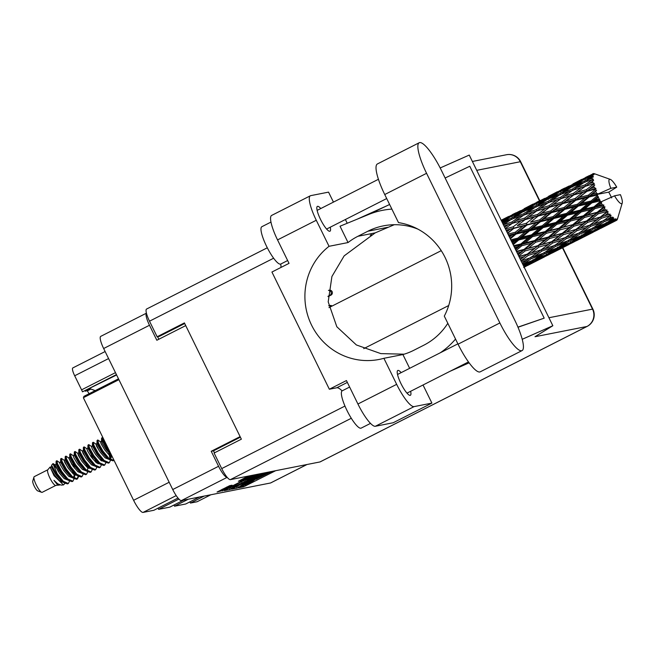 <?xml version="1.0" encoding="UTF-8"?>
<svg xmlns="http://www.w3.org/2000/svg" width="655" height="655" viewBox="0 0 655 655"><rect width="100%" height="100%" fill="white"/><g stroke="black" fill="none" stroke-linecap="round" stroke-linejoin="round"><path stroke-width="0.98" d="M226.81 486.984L227.211 487.795L223.527 489.965L229.708 487.304L253.698 475.031M118.923 379.671L83.357 397.716L133.604 500.297L169.17 482.252M83.562 397.61A8.368 1.867 63.1 0 0 83.807 396.414L118.498 378.811M227.211 487.795L232.116 485.199L229.7 485.658L217.059 492.044L224.87 489.965L254.664 474.842M251.831 475.399L240.713 480.803L238.355 481.269L248.229 476.111M262.737 473.246L232.934 488.368L231.616 489.179L237.126 488.098L269.172 471.977M306.99 464.518L270.695 482.932A12.969 2.898 -116.9 0 1 270.523 482.989L181.386 500.584A12.969 2.898 -116.9 0 1 172.74 489.539L103.654 348.517A12.969 2.898 -116.9 0 1 100.731 336.367L146.425 313.18M255.949 478.928L251.7 481.843L238.633 487.787L243.627 486.812L275.673 470.691M256.105 479.247L271.94 471.436M229.144 488.049L229.872 489.531L232.124 488.532L261.918 473.409M229.872 489.531L224.37 490.611L225.688 489.801L255.483 474.678M258.766 474.032L248.073 479.46L246.698 480.271L248.319 479.968L261.263 473.54M178.897 499.061L158.625 509.344L169.784 507.142L183.556 500.158M204.221 496.072L190.458 503.056L197.106 501.746L210.869 494.762M188.304 499.216L174.541 506.2L185.709 503.998L199.472 497.014M240.393 437.188L213.505 450.828L211.221 451.279L218.573 466.286A12.969 2.898 63.1 0 0 227.17 477.339L181.386 500.584M211.221 451.279L240.115 436.623M146.433 313.196A12.969 2.898 63.1 0 0 149.487 325.257L156.84 340.264L185.725 325.601M213.505 450.828L214.488 452.826M157.577 336.67L158.838 339.241M176.203 495.606L143.085 512.415L153.868 510.278L177.996 498.037M108.583 358.572L74.686 375.773L81.58 389.84L115.476 372.638M85.207 390.912L87.303 390.871A13.599 3.038 -116.9 0 1 89.072 393.737M81.58 389.84A8.368 1.867 63.1 0 1 82.481 391.821L116.615 374.971M74.686 375.773A8.368 1.867 -116.9 0 1 72.803 367.938A8.368 1.867 -116.9 0 1 72.918 367.897M189.86 501.886A10.464 2.333 -116.9 0 1 190.458 503.056M173.943 505.03A10.464 2.333 -116.9 0 1 174.541 506.2M158.027 508.174A10.464 2.333 -116.9 0 1 158.625 509.344M143.085 512.415A14.23 3.177 -116.9 0 1 133.604 500.297M82.481 391.821L116.434 374.594M242.252 483.644L242.653 484.454L239.108 486.927L268.517 472.108M266.47 472.509L242.653 484.454M234.555 486.321L230.863 488.491L237.044 485.83L245.879 481.237L234.555 486.321L234.154 485.502M85.371 391.248L90.095 388.857M90.791 389.095L87.303 390.871M441.396 170.382A32.635 7.287 63.1 0 0 419.65 142.585A32.635 7.287 63.1 0 0 419.208 142.741A32.635 7.287 63.1 0 0 426.569 173.305L499.88 322.956A32.635 7.287 63.1 0 0 522.06 350.597A32.635 7.287 63.1 0 0 514.707 320.033L441.396 170.382M370.509 423.384L361.167 428.116A20.919 4.667 -116.9 0 1 360.889 428.214A20.919 4.667 -116.9 0 1 347.24 410.988A20.919 4.667 -116.9 0 1 342.229 390.806L349.623 387.056M287.643 260.543L280.782 264.031A20.919 4.667 -116.9 0 1 280.504 264.129A20.919 4.667 -116.9 0 1 266.855 246.902A20.919 4.667 -116.9 0 1 261.844 226.712L270.965 222.086M401.171 372.63A13.911 3.103 63.1 0 0 397.97 370.411A13.911 3.103 63.1 0 0 397.781 370.476A13.911 3.103 63.1 0 0 401.114 383.895A13.911 3.103 63.1 0 0 410.186 395.358A13.911 3.103 63.1 0 0 410.374 395.293A13.911 3.103 63.1 0 0 410.636 391.289M320.778 208.536A13.911 3.103 63.1 0 0 317.577 206.325A13.911 3.103 63.1 0 0 317.397 206.391A13.911 3.103 63.1 0 0 320.721 219.81A13.911 3.103 63.1 0 0 329.801 231.264A13.911 3.103 63.1 0 0 329.989 231.199A13.911 3.103 63.1 0 0 330.251 227.195M419.208 142.741L377.386 163.963A32.635 7.287 63.1 0 0 384.739 194.535L398.494 222.61A63.601 61.873 -101.2 0 1 444.295 316.103L458.05 344.186A32.635 7.287 63.1 0 0 480.23 371.827L522.06 350.597M396.66 384.346A26.151 5.838 63.1 0 0 414.083 406.616L431.907 403.103L393.172 422.753L375.348 426.274A26.151 5.838 -116.9 0 1 357.925 404.004L396.66 384.346L383.904 358.301L402.907 354.552L409.653 368.323M347.346 382.405L336.76 387.776L329.35 389.234L346.446 380.563L357.925 404.004M333.444 202.117L328.548 192.128L310.732 195.64A26.151 5.838 63.1 0 0 310.38 195.763A26.151 5.838 63.1 0 0 316.275 220.26L277.54 239.91L289.027 263.359L271.931 272.03L329.35 389.234M277.54 239.91A26.151 5.838 -116.9 0 1 271.645 215.421L310.38 195.763M319.967 461.947L586.945 326.477A12.969 2.898 -116.9 0 0 587.117 326.419L320.148 461.89A12.969 2.898 -116.9 0 1 319.967 461.947L230.355 479.64A12.969 2.898 -116.9 0 1 221.718 468.595L214.087 453.031L241.368 439.186L184.407 322.915L157.134 336.76L149.504 321.196A12.969 2.898 -116.9 0 1 146.581 309.045L267.305 247.786M522.215 339.298L552.845 325.731L535.012 336.727L586.945 326.477A12.969 12.617 78.8 0 0 592.529 309.127L562.473 247.795M450.05 371.287L469.136 362.829M440.176 167.958L469.242 155.071L552.845 325.731M391.878 209.109A78.453 76.324 -101.2 0 0 368.618 214.496L340.035 226.212L348.042 242.555L329.039 246.305L316.275 220.26M347.224 223.265L345.381 219.515M431.907 403.103L423.032 384.993M445.13 178.004L469.782 166.247L544.19 318.15L517.941 327.132M517.999 327.254L544.19 318.15M157.134 336.76L159.509 336.293L184.702 323.505M371.508 234.605L370.263 235.243M336.76 387.776A29.811 6.656 -116.9 0 1 342.098 390.888M280.733 264.055A29.811 6.656 -116.9 0 1 280.979 267.436M329.039 246.305A63.601 61.873 -101.2 0 0 310.495 322.825A63.601 61.873 -101.2 0 0 379.155 359.439A63.601 61.873 -101.2 0 0 383.904 358.301M394.277 224.706L375.209 232.869L344.153 255.876L331.913 276.508L328.204 301.865L336.826 326.755L356.385 344.956L380.817 353.61L404.151 354.183M447.815 323.283A63.601 61.873 78.8 0 1 423.719 345.25L413.772 350.302A63.601 61.873 78.8 0 1 402.907 354.552M440.332 352.758A78.453 76.324 -101.2 0 0 455.536 339.053M348.042 242.555A63.601 61.873 78.8 0 1 357.917 236.283L367.864 231.231A63.601 61.873 78.8 0 1 383.478 225.844A63.601 61.873 78.8 0 1 417.956 229.152M389.61 204.483L368.618 214.496M331.225 306.483A2.612 2.546 -101.2 0 0 328.671 305.779M332.118 306.032A2.612 2.546 -101.2 0 0 330.038 305.492L328.892 305.721M328.032 296.265L329.833 295.348A2.612 2.546 -101.2 0 0 328.458 290.402M328.024 296.617L330.98 295.118A2.612 2.546 -101.2 0 0 329.326 290.214L328.458 290.386M95.196 390.634L89.735 388.611M47.807 469.774L34.248 476.652A8.785 1.965 63.1 0 0 33.954 477.061L32.75 481.098A5.649 1.261 63.1 0 0 34.216 486.125A5.649 1.261 63.1 0 0 37.728 490.906L41.691 492.323A8.785 1.965 63.1 0 0 42.198 492.323L55.757 485.445M33.954 477.061A8.785 1.965 63.1 0 0 36.23 484.88A8.785 1.965 63.1 0 0 41.691 492.323M51.033 467.899L50.083 467.056L47.741 469.848A8.785 1.965 63.1 0 0 49.87 477.962A8.785 1.965 63.1 0 0 55.659 485.453L59.842 484.888M50.083 467.056L54.038 475.694L63.453 484.937L61.144 485.093L57.763 483.799L53.939 480.311L57.493 484.798L59.032 485.232M63.453 484.937L64.927 483.472M56.264 468.104L52.932 463.658L57.304 473.909A12.764 2.849 63.1 0 0 59.67 478.24L56.641 474.269C50.689 463.331 50.001 462.7 54.594 472.386M63.011 481.843L60.841 480.377L55.962 474.793L52.4 468.939L51.54 465.337L52.932 463.658M103.572 438.997L102.548 437.761L101.689 437.974L102.499 441.134L106.749 448.814L111.276 454.709M102.254 437.687L103.072 440.848L110.187 452.499M59.67 478.24L64.313 482.882L67.514 483.906L68.341 483.521L69.594 481.048M57.304 473.909L63.257 481.253L68.341 483.521M59.597 462.586L57.083 460.833L56.224 461.046L57.034 464.207L61.283 471.887L67.236 479.231L68.857 480.574L72.058 481.605L72.885 481.212L74.146 478.74M73.131 473.843L72.607 471.616M56.788 460.752L57.607 463.92L61.857 471.6L67.801 478.944L72.885 481.212M73.876 474.466L73.475 472.517M67.424 466.917L64.141 460.277L61.627 458.525L60.768 458.737L61.578 461.898L65.836 469.578L71.78 476.922L73.401 478.273L76.61 479.296L77.437 478.903L78.69 476.431M77.134 479.018L78.166 476.111M61.341 458.451L62.151 461.611L66.401 469.291L72.345 476.635L77.437 478.903M71.976 464.608L68.685 457.968L66.18 456.216L65.32 456.429L66.13 459.597L70.38 467.277L76.324 474.621L77.953 475.964L81.154 476.987L81.981 476.594L83.234 474.122M65.885 456.142L66.695 459.302L70.945 466.982L76.897 474.326L81.981 476.594M73.229 455.667L70.511 453.817L69.864 454.12L70.674 457.288L74.924 464.968L80.876 472.312L82.497 473.655L85.699 474.678L86.526 474.285L87.778 471.821M86.771 466.925L86.247 464.698M70.429 453.833L71.239 457.002L75.497 464.682L81.441 472.026L86.526 474.294M87.516 467.547L87.115 465.599M81.064 459.99L77.781 453.358L75.268 451.606L74.408 451.819L75.219 454.979L79.468 462.659L85.42 470.003L87.041 471.346L90.251 472.37L91.078 471.985L92.33 469.512M74.981 451.524L75.792 454.693L80.041 462.373L85.985 469.717L91.07 471.985M85.617 457.689L82.325 451.049L79.82 449.297L78.96 449.51L79.771 452.671L84.02 460.35L89.964 467.695L91.594 469.037L94.795 470.069L95.622 469.676L96.874 467.203M95.867 462.307L95.343 460.088M79.525 449.224L80.336 452.384L84.585 460.064L90.537 467.408L95.622 469.676M86.869 448.74L84.364 446.988L83.504 447.201L84.315 450.37L88.564 458.042L94.516 465.394L96.138 466.737L99.339 467.76L100.166 467.367L101.419 464.894M84.069 446.915L84.88 450.075L89.137 457.755L95.081 465.099L100.166 467.367M101.148 460.629L100.755 458.672M104.816 461.832L100.624 460.187L95.745 454.603L92.183 448.757L91.422 446.44L88.908 444.688L87.95 445.154L88.859 448.061L93.108 455.741L99.061 463.085L100.682 464.428L103.891 465.451L104.718 465.058L105.971 462.594M88.613 444.606L89.432 447.766L93.681 455.446L99.626 462.798L104.71 465.058M99.249 450.763L95.966 444.131L93.46 442.379L92.592 442.583L93.411 445.752L97.66 453.432L103.605 460.776L105.226 462.119L108.435 463.142L109.262 462.758L110.515 460.285M109.991 458.991L108.984 453.162M93.166 442.297L93.976 445.466L98.225 453.145L104.178 460.49L109.262 462.758M110.49 457.788L109.843 454.062M100.51 441.822L97.791 439.98L97.038 440.545L97.955 443.443L102.205 451.123L109.778 459.81L112.979 460.842L114.019 460.318M113.511 460.563L113.921 460.105M97.71 439.988L98.52 443.157L102.769 450.837L108.722 458.181L113.806 460.449M107.682 449.076L104.325 441.478L102.18 438.22M108.566 449.69L107.854 447.717M595.223 200.004L598.367 197.335A26.151 5.838 63.1 0 0 598.785 198.195A26.151 5.838 63.1 0 0 599.219 199.063L595.223 200.004L591.661 201.887L548.939 237.323L520.414 259.536M570.857 212.367L578.267 206.096L587.625 203.861L580.248 210.14L570.857 212.367L567.295 214.25L518.13 254.86M546.491 224.739L553.893 218.459L563.251 216.232L555.874 222.503L546.491 224.739L542.921 226.622L515.501 249.514M522.117 237.102L529.535 230.822L538.877 228.603L531.516 234.867L522.117 237.102L518.547 238.993L512.734 243.848M511.645 241.646L514.511 240.966L512.259 242.882M611.664 197.941L610.788 196.099A26.151 5.838 63.1 0 0 610.55 195.608L609.625 193.774A26.151 5.838 63.1 0 0 608.757 192.12L616.74 187.158A13.599 3.038 63.1 0 0 610.272 179.372L594.404 173.722A26.151 5.838 63.1 0 0 594.273 173.673L594.2 173.722M592.898 173.706A26.151 5.838 63.1 0 0 592.709 173.821L592.898 173.706A26.151 5.838 63.1 0 1 593.094 173.624L594.74 174.042L593.569 173.559A26.151 5.838 63.1 0 1 593.708 173.559L594.273 173.673M592.374 174.165A26.151 5.838 63.1 0 0 592.3 174.279L576.588 182.205L592.374 174.165L593.889 174.476L592.709 173.821M592.054 174.803A26.151 5.838 63.1 0 0 591.899 175.417L588.403 176.907L592.054 174.803L593.61 174.901L592.3 174.279M591.817 176.203A26.151 5.838 63.1 0 0 591.801 176.432L584.448 181.083L576.064 184.301L584.53 179.175L591.817 176.203L593.266 176.269L591.899 175.417M591.817 177.374A26.151 5.838 63.1 0 0 591.899 178.373L588.28 179.675L591.817 177.374L593.225 177.128L591.801 176.432M592.063 179.544A26.151 5.838 63.1 0 0 592.12 179.879L585.013 184.882L576.351 187.698L584.538 182.147L593.414 179.347L591.899 178.373M592.39 181.189A26.151 5.838 63.1 0 0 592.701 182.499L588.968 183.646L593.626 180.567L592.12 179.879M593.111 183.989A26.151 5.838 63.1 0 0 593.233 184.399L586.348 189.68L577.432 192.185L585.349 186.29L594.331 183.498L592.701 182.499M593.733 185.995A26.151 5.838 63.1 0 0 594.265 187.543L590.425 188.566L594.781 185.021L593.233 184.399M594.887 189.254A26.151 5.838 63.1 0 0 595.067 189.721L588.378 195.174L579.233 197.474L586.913 191.334L594.887 189.254L595.96 188.476L594.265 187.543M595.772 191.489A26.151 5.838 63.1 0 0 596.476 193.184L592.554 194.142L596.615 190.196L595.067 189.721M608.757 192.12L597.213 194.396L598.146 193.937L596.476 193.184M598.146 193.937L610.861 188.321A13.599 3.038 63.1 0 1 610.272 179.372M597.286 195.01A26.151 5.838 63.1 0 0 597.507 195.493L590.974 201.019L581.656 203.238L589.14 196.975L597.286 195.01L597.213 194.396M598.367 197.335L597.507 195.493M600.152 200.888A26.151 5.838 63.1 0 0 600.406 201.372L593.97 206.849L584.53 209.117L591.874 202.853L600.152 200.888L599.219 199.063M614.537 195.82A13.599 3.038 63.1 0 0 622.25 202.976A13.599 3.038 63.1 0 0 620.416 194.658L614.537 195.82L600.889 201.896L600.406 201.372M524.172 267.207L527.447 265.488M601.372 203.165A26.151 5.838 63.1 0 0 602.297 204.81L598.269 205.801L601.372 203.165L601.822 201.437M603.296 206.522A26.151 5.838 63.1 0 0 603.566 206.972L597.18 212.294L587.691 214.734L594.961 208.601L603.296 206.522L603.894 205.064L602.297 204.81M604.581 208.601A26.151 5.838 63.1 0 0 605.531 210.075L601.486 211.156L604.581 208.601L604.892 206.718L603.566 206.972M606.538 211.565A26.151 5.838 63.1 0 0 606.808 211.942L600.398 217.018L590.933 219.744L598.195 213.857L606.538 211.565L607.005 209.985L605.531 210.075M607.799 213.317A26.151 5.838 63.1 0 0 608.716 214.512L604.696 215.741L607.799 213.317L607.996 211.401L606.808 211.942M609.666 215.691A26.151 5.838 63.1 0 0 609.911 215.978L603.427 220.719L594.044 223.822L601.38 218.295L609.666 215.691L610.034 214.062L608.716 214.512M610.828 217.01A26.151 5.838 63.1 0 0 611.647 217.861L607.676 219.253L610.828 217.01L610.951 215.151L609.911 215.978M612.482 218.639A26.151 5.838 63.1 0 0 612.695 218.827L606.08 223.167L596.844 226.72L604.311 221.627L612.482 218.639L612.785 217.042L611.647 217.861M613.473 219.441A26.151 5.838 63.1 0 0 614.144 219.892L610.247 221.488L613.473 219.441L613.579 217.73L612.695 218.827M614.808 220.236A26.151 5.838 63.1 0 0 614.98 220.301L608.176 224.206L599.153 228.259L606.8 223.642L614.808 220.236L615.078 218.737L614.144 219.892M615.561 220.465A26.151 5.838 63.1 0 0 616.052 220.489L612.253 222.307L615.561 220.465L615.7 218.991L614.98 220.301M600.496 228.407L616.511 220.375L616.789 219.04L616.052 220.489M616.511 220.375A26.151 5.838 63.1 0 0 616.56 220.35A26.151 5.838 63.1 0 0 616.617 220.317L617.19 218.835L616.977 220.023A26.151 5.838 63.1 0 0 617.247 219.613L617.796 217.927M548.268 254.975L551.813 253.125M527.39 265.504L544.673 256.752M523.959 266.765L531.541 263.261L523.689 267.453M532.359 262.54L531.541 263.261M572.626 242.62L576.179 240.762M551.747 253.141L569.048 244.381M548.063 255.082L539.147 259.405L546.917 255.032L555.899 250.898L548.063 255.082M535.069 261.304L526.047 265.357L533.686 260.747L542.807 256.85L535.069 261.304M523.099 265.013L529.535 262.45L523.632 266.102M531.426 260.87L529.535 262.45M524.147 265.791L526.047 265.357M533.686 260.747L532.974 259.617M544.19 255.671L542.807 256.85M537.96 259.667L539.147 259.405M546.917 255.032L546.204 253.993M556.734 250.177L555.899 250.898M597 230.249L600.553 228.39M576.122 240.778L593.405 232.026M572.421 242.718L563.521 247.033L571.275 242.669L580.281 238.526L572.421 242.718M559.444 248.933L550.405 252.994L558.06 248.376L567.173 244.487L559.444 248.933M546.286 254.779L537.141 258.586L544.706 253.722L553.901 250.087L546.286 254.779M532.965 260.264L523.738 263.818L531.197 258.725L540.498 255.319L532.965 260.264M521.642 262.041L526.964 260.215L522.338 263.457M529.821 257.98L526.964 260.215M522.649 264.088L523.738 263.818M531.197 258.725L530.501 257.464L534.57 256.351L541.972 251.021L551.33 247.852L543.896 253.018L534.57 256.351M542.889 253.387L540.498 255.319M534.619 259.192L537.141 258.586M544.706 253.722L543.994 252.519M555.8 248.507L553.901 250.087M548.513 253.428L550.405 252.994M558.06 248.376L557.348 247.246M568.556 243.308L567.173 244.487M562.334 247.295L563.521 247.033M571.275 242.669L570.562 241.63M581.108 237.806L580.281 238.526M596.795 230.355L587.887 234.67L595.649 230.306L604.655 226.163L596.795 230.355M583.818 236.57L574.779 240.631L582.442 236.005L591.53 232.124L583.818 236.57M570.652 242.415L561.523 246.223L569.064 241.359L578.275 237.716L570.652 242.415M557.34 247.893L548.104 251.454L555.571 246.354L564.872 242.948L557.34 247.893M530.321 257.816L520.938 260.919L528.266 255.393L537.698 252.421L530.321 257.816M519.652 257.98L523.984 256.695L520.381 259.47M528.266 255.393L527.635 254.091L523.984 256.695M541.972 251.021L541.3 249.735L540.842 250.071M541.038 249.923L531.59 252.83L538.885 247.107L548.341 244.331L540.874 250.046M552.64 243.021L562.072 240.049L554.695 245.445L545.304 248.556L552.64 243.021L552.009 241.72L537.698 252.421M554.195 245.617L551.33 247.852M545.042 252.232L548.104 251.454M555.571 246.354L554.875 245.101L558.944 243.979L566.329 238.657L575.704 235.481L568.253 240.655L558.944 243.979M567.246 241.024L564.872 242.948M558.993 246.829L561.523 246.223M569.064 241.359L568.352 240.156M580.174 236.136L578.275 237.716M572.871 241.065L574.779 240.631M582.442 236.005L581.722 234.875M592.914 230.945L591.53 232.124M586.708 234.932L587.887 234.67M595.649 230.306L594.937 229.266M605.482 225.443L604.655 226.163M595.018 230.052L585.889 233.851L593.43 228.988L602.649 225.345L595.018 230.052M581.714 235.522L572.47 239.091L579.945 233.982L589.23 230.593L581.714 235.522M518.735 256.105L525.081 250.963L534.586 248.335L527.291 254.115L518.94 256.523M517.237 253.043L520.774 252.109L517.925 254.451M525.081 250.963L524.565 249.694L520.774 252.109M527.291 254.115L531.59 252.83M538.885 247.107L538.312 245.813L534.586 248.335M551.666 241.744L542.184 244.479L549.455 238.592L558.952 235.972L548.341 244.331M541.3 249.735L545.304 248.556M566.329 238.657L565.666 237.372L565.191 237.716M565.396 237.56L555.964 240.467L563.251 234.744L572.724 231.96L565.224 237.691M577.014 230.65L586.43 227.686L579.069 233.074L569.67 236.193L577.014 230.65L576.392 229.348L562.072 240.049M578.578 233.245L575.704 235.481M569.4 239.877L572.47 239.091M579.945 233.982L579.249 232.73L583.31 231.616L590.704 226.294L600.078 223.109L592.628 228.292L583.31 231.616M591.621 228.66L589.23 230.593M583.368 234.457L585.889 233.851M593.43 228.988L592.726 227.793M604.54 223.773L602.649 225.345M597.245 228.701L599.153 228.259M606.8 223.642L606.08 222.512M611.066 222.569L612.253 222.307M537.886 245.674L528.38 248.253L535.651 242.227L545.14 239.746L537.886 245.674L542.184 244.479M516.042 250.611L521.847 245.707L531.344 243.324L524.066 249.391L516.41 251.364M514.519 247.5L517.548 246.755L515.149 248.794M521.847 245.707L521.47 244.552L517.548 246.755M524.066 249.391L524.565 249.694L528.38 248.253M535.651 242.227L535.2 241.007L531.344 243.324M549.455 238.592L548.939 237.323L545.14 239.746M563.251 234.744L562.67 233.45L552.009 241.72L555.964 240.467M562.244 233.311L552.763 235.882L560.017 229.864L569.514 227.383L558.952 235.972M576.04 229.373L566.55 232.107L573.829 226.221L583.31 223.609L572.724 231.96M565.666 237.372L569.67 236.193M590.704 226.294L590.032 225.009L589.574 225.345M589.77 225.189L580.33 228.096L587.617 222.381L597.098 219.597L589.606 225.32M601.38 218.295L600.75 216.993L586.43 227.686M602.936 220.882L600.078 223.109M593.774 227.506L596.844 226.72M604.311 221.627L603.615 220.367L607.676 219.253M607.725 222.094L610.247 221.488M548.44 237.02L538.942 239.468L546.221 233.336L555.71 230.961L548.44 237.02L548.939 237.323L552.763 235.882M534.644 240.549L525.163 242.899L532.474 236.684L541.914 234.392L534.644 240.549L535.2 241.007L538.942 239.468M513.16 244.733L518.76 239.959L528.184 237.708L520.856 243.947L513.626 245.682M518.76 239.959L518.547 238.993L514.511 240.966M520.856 243.947L521.47 244.552L525.163 242.899M532.474 236.684L532.171 235.612L528.184 237.708M546.221 233.336L545.844 232.181L541.914 234.392M560.017 229.864L559.558 228.644L555.71 230.961M573.829 226.221L573.313 224.952L562.67 233.45L566.55 232.107M572.822 224.657L563.316 227.105L570.595 220.964L580.076 218.598L572.822 224.657L573.313 224.952L569.514 227.383M587.617 222.381L587.044 221.087L576.392 229.348L580.33 228.096M586.618 220.948L577.129 223.519L584.383 217.501L593.889 215.012L583.31 223.609M600.398 217.018L597.098 219.597M590.032 225.009L594.044 223.822M559.002 228.186L549.537 230.527L556.832 224.321L566.297 222.029L559.002 228.186L559.558 228.644L563.316 227.105M545.23 231.575L535.79 233.851L543.134 227.588L552.55 225.345L545.23 231.575L545.844 232.181L549.537 230.527M510.294 238.87L516.025 234.072L525.302 231.829L517.859 238.117L510.753 239.812M508.812 235.841L511.842 235.096L509.426 237.102M516.025 234.072L515.984 233.36L509.991 238.256M507.6 233.385L513.798 228.431L522.886 226.065L515.264 232.271L515.984 233.36L511.842 235.096M517.859 238.117L518.547 238.993L511.236 240.794M529.535 230.822L529.404 229.97L518.547 238.993L532.171 235.612L535.79 233.851M528.7 228.988L519.448 231.24L527.038 225.017L536.208 222.733L528.7 228.988L529.404 229.97L525.302 231.829M531.516 234.867L532.171 235.612L577.129 223.519M543.134 227.588L542.921 226.622L538.877 228.603M556.832 224.321L556.529 223.249L552.55 225.345M570.595 220.964L570.218 219.81L566.297 222.029M584.383 217.501L583.933 216.281L573.313 224.952L590.933 219.744M583.376 215.823L573.903 218.164L581.198 211.95L590.663 209.657L583.376 215.823L583.933 216.281L580.076 218.598M598.195 213.857L597.671 212.588L587.044 221.087L604.696 215.741M597.18 212.294L597.671 212.588L593.889 215.012M607.996 211.401L600.75 216.993L606.718 215.127M569.613 219.204L560.156 221.488L567.517 215.217L576.916 212.981L569.613 219.204L570.218 219.81L573.903 218.164M542.234 225.746L532.908 227.973L540.4 221.709L549.676 219.466L542.234 225.746L542.921 226.622L529.404 229.97L532.908 227.973M515.264 232.271L507.952 234.105M506.184 230.486L509.713 229.528L506.823 231.796M513.798 228.431L507.445 233.065M505.251 228.579L512.235 223.388L521.085 220.776L513.233 226.777L513.938 228.014L509.713 229.528M527.038 225.017L527.087 224.436L515.984 233.36L519.448 231.24M526.366 223.273L517.319 225.664L525.122 219.63L534.079 217.165L526.366 223.273L527.087 224.436L522.886 226.065M540.4 221.709L540.359 220.989L529.404 229.97L508.534 235.276M539.638 219.9L530.493 222.209L538.173 216.068L547.261 213.702L539.638 219.9L540.359 220.989L536.208 222.733M553.893 218.459L553.762 217.607L542.921 226.622L556.529 223.249L560.156 221.488M553.057 216.625L543.822 218.868L551.395 212.654L560.582 210.361L553.057 216.625L553.762 217.607L549.676 219.466M555.874 222.503L556.529 223.249L583.933 216.281L587.691 214.734M567.517 215.217L567.295 214.25L563.251 216.232M581.198 211.95L580.903 210.885L576.916 212.981M594.961 208.601L594.576 207.455L583.933 216.281L601.486 211.156M593.97 206.849L594.576 207.455L590.663 209.657M604.892 206.718L597.671 212.588L607.005 209.985M566.616 213.383L557.274 215.61L564.774 209.338L574.034 207.103L566.616 213.383L567.295 214.25L553.762 217.607L557.274 215.61M513.233 226.777L505.439 228.963M503.957 225.942L508.255 224.599L504.604 227.269M506.012 228.014L505.242 228.57M511.899 221.98L503.245 224.796L511.424 219.245L520.005 216.289L511.899 221.98L512.546 223.281L508.255 224.599M525.122 219.63L517.319 225.664M524.671 218.082L515.862 220.743L523.926 214.996L532.621 212.236L524.671 218.082L525.351 219.359L521.085 220.776M538.173 216.068L530.493 222.209M537.608 214.414L528.683 216.92L536.609 211.016L545.451 208.413L537.608 214.414L538.312 215.642L534.079 217.165M551.395 212.654L551.444 212.081L540.359 220.989L543.822 218.868M550.724 210.91L541.693 213.301L549.488 207.267L558.453 204.794L550.724 210.91L551.444 212.081L547.261 213.702M564.774 209.338L564.733 208.618L553.762 217.607L506.061 230.241M564.02 207.537L554.859 209.846L562.555 203.697L571.618 201.339L564.02 207.537L564.733 208.618L560.582 210.361M578.267 206.096L578.136 205.244L567.295 214.25L580.903 210.885L584.53 209.117M577.432 204.254L568.188 206.505L575.77 200.283L584.956 197.998L577.432 204.254L578.136 205.244L574.034 207.103M580.248 210.14L580.903 210.885L594.576 207.455L598.269 205.801M591.874 202.853L591.661 201.887L587.625 203.861M601.708 201.494L594.576 207.455L603.894 205.064M502.311 222.577L507.568 220.629L502.876 223.74M510.532 219.843L507.568 220.629M523.501 215.298L520.005 216.289M530.37 215.651L525.351 219.359L512.546 223.281L515.862 220.743M536.273 209.616L527.611 212.433L535.798 206.882L544.37 203.926L536.273 209.616L536.92 210.91L532.621 212.236M549.488 207.267L538.312 215.642L525.351 219.359L528.683 216.92M549.029 205.727L540.244 208.372L548.284 202.632L556.996 199.865L549.029 205.727L549.709 206.996L545.451 208.413M562.555 203.697L551.444 212.081L538.312 215.642L541.693 213.301M561.99 202.043L553.049 204.556L560.983 198.645L569.809 196.05L561.99 202.043L562.694 203.271L558.453 204.794M575.77 200.283L575.819 199.709L564.733 208.618L551.444 212.081L554.859 209.846M575.098 198.539L566.059 200.929L573.854 194.895L582.827 192.423L575.098 198.539L575.819 199.709L571.618 201.339M589.14 196.975L589.099 196.263L578.136 205.244L564.733 208.618L568.188 206.505M588.378 195.174L589.099 196.263L584.956 197.998M590.974 201.019L591.661 201.887L578.136 205.244L581.656 203.238M598.203 196.443L591.661 201.887L599.882 199.857M523.713 213.751L515.174 216.772L523.517 211.418L531.934 208.265L523.713 213.751L524.311 215.053L527.611 212.433M511.334 218.18L502.958 221.398L511.416 216.281L519.718 212.9L511.334 218.18L511.883 219.466M501.362 220.645L507.691 217.861L501.722 221.382M509.459 217.444L507.691 217.861M502.098 222.143L502.958 221.398M522.117 212.302L519.718 212.9M512.734 218.786L515.174 216.772M534.906 207.479L531.934 208.265M547.858 202.935L544.37 203.926M554.752 203.279L549.709 206.996L536.92 210.91L540.244 208.372M560.647 197.245L551.977 200.07L560.172 194.51L568.736 191.563L560.647 197.245L561.294 198.539L556.996 199.865M573.854 194.895L562.694 203.271L549.709 206.996L553.049 204.556M573.403 193.356L564.61 196.009L572.658 190.269L581.37 187.502L573.403 193.356L574.083 194.633L569.809 196.05M586.913 191.334L575.819 199.709L562.694 203.271L566.059 200.929M586.348 189.68L587.052 190.908L582.827 192.423M596.615 190.196L589.099 196.263L575.819 199.709L579.233 197.474M616.74 187.158L610.861 188.321M598.031 193.995L589.099 196.263L592.554 194.142M548.071 201.396L539.556 204.401L547.875 199.054L556.308 195.894L548.071 201.396L548.677 202.69L551.977 200.07M535.708 205.817L527.324 209.035L535.79 203.91L544.084 200.528L535.708 205.817L536.257 207.095M523.55 210.55L515.297 213.997L523.918 209.101L532.057 205.498L523.55 210.55L524.041 211.794M511.58 215.618L503.482 219.302L520.242 210.804L511.58 215.618L511.997 216.813M508.878 216.412L501.198 220.309M502.573 220.105L503.482 219.302M521.314 210.558L520.242 210.804M513.823 215.282L515.297 213.997M533.825 205.08L532.057 205.498M525.351 210.714L527.324 209.035M546.475 199.939L544.084 200.528M537.108 206.415L539.556 204.401M559.28 195.108L556.308 195.894M572.233 190.564L568.736 191.563M579.126 190.908L574.083 194.633L561.294 198.539L564.61 196.009M585.349 186.29L581.37 187.502M594.781 185.021L587.052 190.908L574.083 194.633L577.432 192.185M595.96 188.476L587.052 190.908L590.425 188.566M572.445 189.025L563.922 192.038L572.249 186.683L580.682 183.531L572.445 189.025L573.043 190.327L576.351 187.698M560.082 193.446L551.69 196.672L560.172 191.538L568.45 188.165L560.082 193.446L560.639 194.732M547.916 198.187L539.679 201.634L548.276 196.746L556.431 193.127L547.916 198.187L548.399 199.431M535.954 203.255L527.848 206.939L544.616 198.432L535.954 203.255L536.38 204.442M524.205 208.667L532.982 204.106L524.287 208.937M516.017 212.793L512.423 214.562M526.939 207.741L527.848 206.939M545.681 198.195L544.616 198.432M538.197 202.911L539.679 201.634M558.207 192.709L556.431 193.127M549.709 198.35L551.69 196.672M570.841 187.576L568.45 188.165M561.482 194.052L563.922 192.038M583.646 182.745L580.682 183.531M585.013 184.882L585.66 186.184L588.968 183.646M572.282 185.823L564.045 189.262L572.65 184.374L580.805 180.764L572.282 185.823L572.773 187.068M560.336 190.883L552.214 194.576L568.974 186.077L560.336 190.883L560.754 192.071M548.562 196.312L557.356 191.735L548.644 196.574M540.391 200.422L536.797 202.198M551.305 195.378L552.214 194.576M570.047 185.832L568.974 186.077M562.571 190.54L564.045 189.262M582.573 180.346L580.805 180.764M574.083 185.979L576.064 184.301M584.448 181.083L584.997 182.368M585.84 181.689L588.28 179.675M572.937 183.94L581.73 179.372L573.019 184.211M564.766 188.059L561.171 189.827M575.679 183.007L576.588 182.205M584.694 178.52L585.111 179.707M586.929 178.185L588.403 176.907M589.123 175.696L585.537 177.464M57.493 484.798L59.384 484.888M60.62 481.679L60.538 480.107M58.336 471.526L55.045 464.894L59.368 473.057L64.255 478.649L68.447 480.287M64.141 460.277L64.902 462.594L68.464 468.448L73.344 474.032L77.552 475.669M74.269 455.061L73.131 455.634L73.999 457.984L77.56 463.83L82.44 469.414L86.632 471.06M87.172 470.626L87.901 468.038M87.901 467.842L87.819 466.262M82.325 451.049L83.087 453.366L86.648 459.212L91.528 464.804L95.728 466.45M96.997 463.224L96.907 461.652M101.55 441.216L100.412 441.798L101.279 444.139L104.833 449.985L109.721 455.577L112.529 457.272M53.939 480.311L57.534 483.627M61.668 482.317L61.758 481.106M59.474 470.953L56.125 464.289L60.506 472.484L65.385 478.068L67.563 479.534M65.213 456.691L65.14 459.761L69.602 467.867L74.482 473.459L77.953 475.964M74.31 452.081L74.236 455.143L78.69 463.257L83.578 468.841L87.041 471.346M88.941 468.472L89.039 467.261M83.398 447.463L83.332 450.525L87.786 458.639L92.666 464.223L96.138 466.737M98.037 463.863L98.135 462.651M92.494 442.854L92.42 445.916L96.883 454.021L101.762 459.613L105.226 462.119M101.59 438.236L101.517 441.298L102.417 443.566L105.971 449.412L111.776 455.724L110.539 458.934L109.77 459.098M51.54 466.597L50.402 467.171L51.262 469.52L54.823 475.366L59.703 480.95L63.912 482.588M60.628 461.98L59.49 462.561L60.358 464.903L63.92 470.749L68.8 476.341L72.992 477.978M73.54 477.552L74.261 474.957M74.261 474.76L74.179 473.188M68.685 457.968L73.008 466.139L77.888 471.723L82.088 473.368M77.781 453.358L78.543 455.675L82.104 461.521L86.984 467.113L91.176 468.751M87.909 448.143L86.771 448.716L87.639 451.058L91.201 456.912L96.08 462.495L100.272 464.141M101.541 460.915L101.46 459.343M95.966 444.131L96.727 446.448L100.289 452.294L105.168 457.886L109.369 459.523M110.638 456.306L110.548 454.726M60.669 458.999L60.596 462.062L65.058 470.175L69.938 475.759L73.401 478.273M74.162 477.389L75.399 474.187M74.416 468.022L73.106 464.027M69.758 454.382L69.692 457.452L74.146 465.558L79.026 471.15L82.497 473.655M78.854 449.772L78.78 452.834L83.242 460.948L88.122 466.532L91.594 469.037M92.609 458.795L91.299 454.799M87.95 445.154L87.876 448.225L92.33 456.33L97.218 461.922L100.682 464.428M97.038 440.545L96.973 443.607L101.427 451.721L106.306 457.305L109.778 459.81M594.331 183.498L585.66 186.184M561.294 198.539L560.786 198.702M536.92 210.91L536.412 211.074M512.546 223.281L512.03 223.445M582.344 227.49L548.939 237.323L513.995 246.436M557.986 239.853L516.639 251.831M533.62 252.216L519.022 256.695M270.523 482.989L306.892 464.534M172.74 489.539L218.573 466.286M149.487 325.257L103.654 348.517M245.445 484.929L245.879 485.813M243.193 485.912L243.627 486.812M236.398 486.616L237.126 488.098M261.533 473.86L261.935 474.678M247.672 478.641L248.073 479.46M245.175 479.91L245.822 481.228M243.799 480.606L244.258 481.54M241.605 481.72L242.006 482.538M230.486 485.502L230.74 486.01M247.967 476.25L248.368 477.061M242.563 478.985L242.964 479.804M240.369 480.099L240.713 480.803M221.889 489.473L222.618 490.955M351.301 418.275L230.355 479.64M548.931 317.74L592.529 309.127A12.969 0.794 153.9 0 1 592.898 309.144L562.768 247.647M539.483 200.864L520.316 161.728L476.717 170.341M221.718 468.595L344.964 406.059M273.626 258.209L149.504 321.196M387.76 227.301L367.864 231.231M375.209 232.869L357.917 236.283M414.083 406.616L375.348 426.274M506.528 154.727A12.969 12.617 78.8 0 1 520.316 161.728A12.969 0.794 153.9 0 1 520.692 161.744A12.969 12.969 0 0 0 506.528 154.727L472.37 161.466M458.05 344.186L499.88 322.956M384.739 194.535L426.569 173.305M329.833 295.348L330.98 295.118M72.803 367.938L105.136 351.53M237.7 485.953L238.24 487.058M246.255 479.362L246.698 480.271M230.347 487.435L230.863 488.491M245.216 479.886L245.879 481.237M223.011 488.908L223.527 489.965M378.426 179.29L317.126 210.394M457.886 343.85L397.519 374.48M356.877 219.31L387.113 205.678M539.785 200.717L520.692 161.744M587.117 326.419A12.969 12.969 0 0 0 592.898 309.144M468.481 361.937L406.984 393.139M386.704 198.547L326.599 229.053M363.73 348.64L448.708 305.525M328.998 307.613L441.241 250.66M622.25 202.976L617.575 218.655M527.717 265.431L544.469 256.932M552.075 253.067L568.843 244.561M576.441 240.704L593.201 232.206M600.823 228.333L616.56 220.35M501.165 220.252L508.616 216.469M53.35 463.715L55.045 464.894M54.946 464.87L56.084 464.289M64.043 460.252L65.172 459.679M82.227 451.025L83.365 450.443M91.315 446.407L92.453 445.834M57.763 483.799L57.329 483.496M56.052 464.37L56.117 461.308M66.425 478.879L68.857 480.574M102.548 437.761L103.195 438.211M68.587 457.943L69.725 457.37M77.683 453.334L78.813 452.752M95.867 444.106L97.005 443.525M61.881 481.188L64.313 482.882"/></g></svg>
